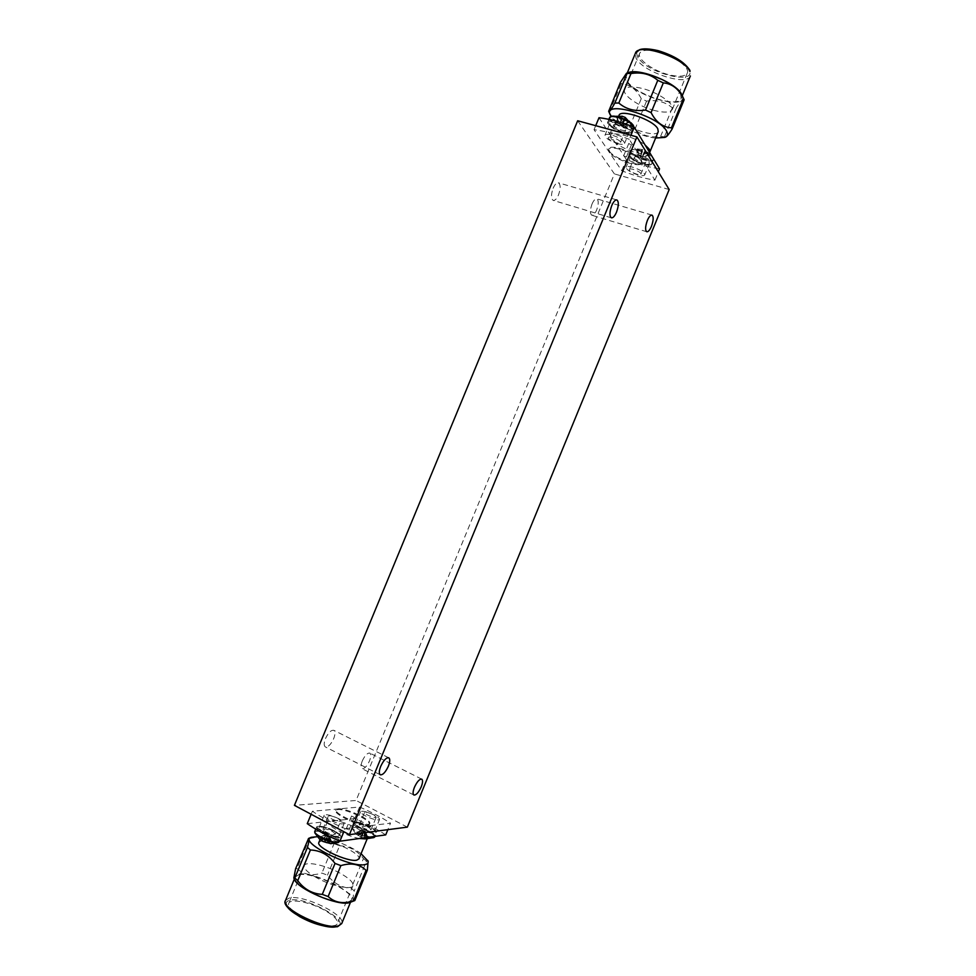 <?xml version="1.0" encoding="UTF-8"?>
<svg xmlns="http://www.w3.org/2000/svg" width="976" height="976" viewBox="0 0 976 976"><rect width="100%" height="100%" fill="white"/><g stroke="black" fill="none" stroke-linecap="round" stroke-linejoin="round"><path stroke-width="0.73" stroke-dasharray="4.88 3.66" d="M553.111 188.295C554.856 184.379 556.625 182.536 558.394 182.78C560.675 184.488 560.724 188.527 558.516 194.895C556.784 198.811 555.015 200.653 553.221 200.409C550.952 198.726 550.915 194.675 553.111 188.295M592.017 204.045C593.64 200.373 595.238 198.64 596.8 198.836C598.764 200.385 598.715 204.118 596.641 210.047C595.018 213.72 593.432 215.452 591.859 215.257C589.894 213.732 589.955 209.999 592.017 204.045M325.484 738.564C328.314 732.647 331.084 729.902 333.804 730.316C335.39 731.5 335.341 734.281 333.682 738.673C330.864 744.578 328.082 747.323 325.35 746.921C323.776 745.749 323.812 742.956 325.484 738.564M362.291 760.938C364.926 755.4 367.427 752.789 369.831 753.094C371.197 754.143 371.1 756.717 369.55 760.804C366.939 766.343 364.426 768.954 362.011 768.661C360.644 767.612 360.742 765.038 362.291 760.938M367.928 824.537L369.721 823.622C372.112 819.962 345.797 807.701 338.074 808.836L336.086 809.763C333.499 813.337 360.547 825.916 367.928 824.537M367.61 825.293L369.416 824.378C371.807 820.706 345.492 808.445 337.769 809.58L335.781 810.507C333.182 814.106 360.229 826.684 367.61 825.293M298.912 874.74C312.613 871.483 355.935 892.296 351.397 900.079L348.261 902.153C335.476 906.192 290.092 884.5 295.228 876.924L298.912 874.74M316.614 877.729C307.684 872.605 303.585 868.555 304.292 865.578C305.683 860.832 326.045 865.297 340.331 873.325C349.371 878.437 353.58 882.548 352.958 885.635C351.787 890.38 331.145 885.976 316.614 877.729M300.742 916.208C291.861 910.95 287.847 906.68 288.676 903.398C290.275 898.152 310.795 902.263 325.02 910.486C334.024 915.732 338.135 920.063 337.391 923.479C336.025 928.701 315.199 924.687 300.742 916.208M307.928 838.896L309.319 838.713L296.997 868.542C303.548 874.618 311.856 876.131 321.921 873.093L327.485 875.167C333.731 883.414 341.649 887.77 351.238 888.245L354.251 890.893C352.641 898.225 352.726 901.495 354.483 900.726M309.319 838.713C319.555 835.846 327.802 837.493 334.048 843.679L321.921 873.093M334.048 843.679L339.599 845.777L327.485 875.167M339.599 845.777C349.103 846.094 357.057 850.364 363.438 858.599L351.238 888.245M363.438 858.599L366.488 861.149L354.251 890.893M366.488 861.149L368.159 861.259M295.594 868.774L296.997 868.542M294.337 879.242C293.251 876.558 294.459 874.886 297.973 874.215C314.431 870.385 365.183 897.371 350.384 902.349M317.237 836.737C328.461 837.298 350.274 845.741 361.071 853.671M359.497 838.506C346.761 836.371 325.972 825.257 327.546 821.511L330.034 820.096L336.073 820.609C348.554 822.829 368.586 833.394 367.708 837.384M318.896 842.398L321.372 841.08C330.815 839.25 361.962 853.988 358.924 858.892M385.703 834.895C377.139 829.185 366.83 823.756 354.764 818.608L359.534 807.03L312.393 811.251C321.055 817.205 331.962 823 345.114 828.636L343.857 831.698M312.393 811.251L311.137 814.277M354.764 818.608L307.257 823.671M345.114 828.636L390.522 823.195L387.862 829.661M359.534 807.03C371.6 812.166 381.933 817.559 390.522 823.195M333.914 831.125C326.228 827.453 321.275 826.294 319.067 827.636C318.835 828.734 320.531 830.295 324.178 832.308C331.913 836.005 336.879 837.176 339.075 835.822C339.294 834.712 337.574 833.138 333.914 831.125M338.989 818.815C331.291 815.167 326.362 813.984 324.178 815.241C323.971 816.302 325.679 817.827 329.327 819.828C337.074 823.5 342.027 824.696 344.186 823.427C344.382 822.353 342.649 820.816 338.989 818.815M374.369 815.131C367.159 811.727 362.572 810.568 360.608 811.666C360.437 812.642 362.133 814.094 365.707 816.034C372.978 819.462 377.578 820.621 379.518 819.511C379.676 818.522 377.968 817.058 374.369 815.131M369.575 826.782C362.364 823.366 357.765 822.231 355.776 823.402C355.581 824.415 357.277 825.903 360.839 827.843C368.098 831.296 372.722 832.43 374.686 831.247C374.857 830.222 373.161 828.734 369.575 826.782M336.708 837.079C325.667 835.749 309.795 824.476 321.543 826.416C332.34 827.746 348.237 838.835 336.708 837.079M372.661 832.369C362.523 831.064 347.041 820.45 357.887 822.317C367.83 823.61 383.312 834.077 372.661 832.369M577.67 120.768L614.404 173.899L356.081 800.479L294.41 805.359M669.182 189.539L614.404 173.899M608.377 137.701L608.414 137.604C609.012 135.249 621.37 140.288 620.504 142.533L620.48 142.618C619.845 144.96 607.609 139.983 608.377 137.701M629.386 169.519L629.41 169.458C629.947 167.323 641.83 172.13 640.89 174.106L640.878 174.155C640.317 176.278 628.532 171.532 629.386 169.519M641.159 160.881C637.389 153.781 609.671 144.143 608.548 149.511L609.134 151.939C613.318 159.076 640.317 168.421 641.622 163.138L641.159 160.881M407.334 827.136L356.081 800.479M330.461 815.753C336.171 817.205 339.575 818.986 340.661 821.072L338.587 821.353C332.853 819.901 329.437 818.12 328.351 816.034L330.461 815.753M366.427 812.215C371.832 813.63 375.077 815.314 376.187 817.266L374.333 817.498C368.916 816.07 365.658 814.387 364.548 812.435L366.427 812.215M650.882 164.053C650.053 168.311 627.739 159.417 629.325 155.465C629.874 151.024 652.773 160.149 650.882 164.053M649.613 152.451C647.076 156.794 625.579 150.804 615.6 143.057L626.372 159.527C638.377 164.261 649.43 167.36 659.556 168.824M631.057 131.931C630.386 136.774 606.889 127.429 608.329 122.891C608.658 117.84 632.826 127.441 631.057 131.931M599.008 117.706L610.683 135.554C612.574 130.894 634.998 136.969 645.075 144.985M637.621 155.818C633.741 154.806 631.46 154.842 630.801 155.928C631.191 158.551 635.108 161.125 642.55 163.639C646.441 164.663 648.735 164.627 649.43 163.541C649.052 160.918 645.112 158.344 637.621 155.818M632.912 167.25C629.032 166.225 626.775 166.225 626.116 167.274C626.543 169.848 630.472 172.386 637.914 174.911C641.793 175.948 644.075 175.948 644.758 174.887C644.355 172.337 640.402 169.787 632.912 167.25M609.427 151.219C613.611 158.356 640.622 167.701 641.927 162.419L641.452 160.149C637.694 153.037 609.976 143.411 608.853 148.779L609.427 151.219M617.515 143.606C621.492 144.643 623.847 144.582 624.555 143.423C624.14 140.544 619.943 137.762 611.952 135.078C607.975 134.054 605.645 134.127 604.949 135.274C605.388 138.153 609.573 140.934 617.515 143.606M629.276 139.336C616.185 134.212 604.437 130.991 594.042 129.698L621.749 170.739C633.753 175.473 644.807 178.62 654.908 180.157L629.276 139.336L630.947 135.274M616.917 123.025C612.94 122.024 610.598 122.122 609.89 123.305C610.305 126.258 614.477 129.064 622.407 131.723C626.409 132.736 628.764 132.651 629.496 131.467C629.105 128.515 624.921 125.697 616.917 123.025M654.908 180.157L658.324 171.825M621.749 170.739L626.372 159.527M594.042 129.698L595.702 125.684M610.549 135.823L611.22 138.799L615.6 143.057L610.549 135.823L618.906 115.558M658.251 131.65C656.458 138.421 624.396 127.514 619.577 118.547L618.955 115.449M655.616 138.019C640.61 136.689 616.32 124.965 611.11 116.449M665.742 137.018L660.618 136.372C650.406 137.811 641.83 135.493 634.888 129.418L629.593 127.002C621.126 126.551 614.38 121.646 609.366 112.289L608.585 111.057M664.595 136.445L676.38 107.824L672.354 107.836C665.229 101.809 656.628 99.576 646.551 101.114L641.269 98.686C636.462 89.353 629.776 84.326 621.212 83.607L620.455 82.313M660.618 136.372L672.354 107.836M681.956 95.075C689.825 111.606 634.095 96.563 625.848 80.239C623.847 76.628 624.628 74.115 628.19 72.688M680.626 94.245L681.126 98.454C678.222 108.739 633.485 93.818 626.885 80.496L626.104 75.774C628.495 65.246 675.209 80.971 680.626 94.245M684.139 99.784C683.322 98.1 680.736 100.772 676.38 107.824M609.366 112.289L621.212 83.607M634.888 129.418L646.551 101.114M629.593 127.002L641.269 98.686M657.373 51.533C673.416 55.205 690.337 67.515 687.299 73.041C685.225 76.555 679.198 77.141 669.219 74.835C653.505 71.138 636.718 59.109 639.634 53.399C641.561 49.959 647.478 49.337 657.373 51.533M654.53 110.52C638.877 106.628 621.919 94.94 624.652 89.682C626.47 86.522 632.302 86.095 642.159 88.426C658.129 92.305 675.221 104.273 672.354 109.349C670.402 112.557 664.461 112.948 654.53 110.52M371.051 829.734C369.977 827.733 366.72 826.038 361.303 824.635L359.412 824.903C360.498 826.916 363.755 828.612 369.184 830.003L371.051 829.734L376.187 817.266M368.855 837.225C360.339 834.748 354.666 831.808 351.848 828.392C351.36 827.111 352.58 826.66 355.52 827.05C363.609 828.038 378.31 836.395 373.954 837.567M360.998 835.761L358.546 832.723L356.606 832.443L358.961 835.724L356.374 834.37L361.791 837.518L367.122 838.628L363.792 837.652L367.44 836.798L365.683 835.59L360.998 835.761L363.45 831.003L365.866 831.906L364.573 831.747L365.744 832.589L361.266 830.783L362.572 830.954L361.401 830.112L363.45 831.003M358.546 832.723L362.34 830.247M362.047 836.188L363.804 831.149M365.683 835.59L365.012 831.332M367.44 836.798L365.866 831.906M364.036 837.554L364.658 831.735M363.987 837.823L364.634 831.82M367.122 838.628L365.744 832.589M358.802 835.456L362.511 830.869M358.753 835.712L362.486 830.966M356.606 832.443L361.401 830.112M365.183 838.36L364.817 832.455M361.791 837.518L363.706 831.686M360.742 837.091L363.34 831.54M357.985 835.468L362.12 831.369M356.228 834.248L361.266 830.783M335.232 834.236C334.17 832.089 330.779 830.308 325.045 828.88L322.922 829.197C323.983 831.357 327.387 833.138 333.133 834.565L335.232 834.236L340.661 821.072M314.919 833.016C314.345 831.528 315.724 830.991 319.042 831.406C327.814 832.418 343.04 841.214 338.233 842.544M329.583 837.286L330.962 843.679L327.741 842.813L331.511 841.715L329.705 840.434L324.679 840.629L327.216 835.615L328.912 835.944L329.79 836.566L328.375 836.408L329.583 837.286L325.716 836.005L324.849 835.383L326.265 835.554L325.069 834.663L327.216 835.615M324.679 840.629L322.153 837.408L326.082 834.809M325.777 841.068L327.594 835.761M329.705 840.434L328.912 835.944M331.511 841.715L329.79 836.566M327.826 842.532L328.461 836.383M327.741 842.813L328.436 836.481M322.153 837.408L320.055 837.127L322.287 840.312L326.204 835.468M322.287 840.312L326.167 835.566M320.055 837.127L325.069 834.663M328.863 843.398L328.558 837.152M322.812 841.422L325.35 842.495L327.424 836.334M325.35 842.495L327.021 843.093M324.252 842.056L327.045 836.188M321.25 840.348L325.716 836.005M322.202 840.592L319.445 839.055L324.849 835.383M634.376 157.404L634.351 157.465C633.473 159.539 645.246 164.285 645.831 162.089L645.856 162.04C646.82 159.991 634.937 155.196 634.376 157.404L629.41 169.458M653.334 158.576L653.359 159.417C652.456 163.919 629.154 154.635 630.825 150.438L631.862 149.511C638.963 149.23 645.868 151.829 652.554 157.307M641.757 149.426L637.206 148.925L636.986 149.706L642.159 150.829L641.525 153.208L644.087 154.232L645.087 151.975L649.528 154.696L649.772 153.927L642.647 149.279L641.757 149.426L640.89 155.318L644.258 156.66L642.11 156.855L639.158 155.05L640.89 155.318M637.206 148.925L639.268 154.672M642.55 149.487L641.159 155.343M642.647 149.377L641.305 154.855M645.234 150.402L642.55 155.343M645.478 150.658L642.403 155.843M646.136 151.17L642.635 156.014M649.772 153.927L644.258 156.66M641.488 150.316L640.781 155.696M642.159 150.829L641.012 155.867L642.159 150.829M636.986 149.706L639.158 155.05M649.528 154.696L644.148 157.026M645.868 152.061L642.525 156.392M645.075 151.988L642.257 156.367L645.087 151.975M644.087 154.232L642.11 156.855M641.525 153.208L640.866 156.355M613.66 124.891L613.623 125.001C612.818 127.344 625.067 132.321 625.714 129.906L625.75 129.82C626.641 127.49 614.294 122.464 613.66 124.891L608.414 137.604M633.79 127.014L633.631 127.856L633.668 127.051C632.948 132.163 608.39 122.403 609.902 117.596L610.085 117.157M620.919 122.171L622.273 116.303L621.407 116.486L620.504 122.72L622.237 122.695L623.957 124.55L620.529 123.891L618.711 122.464L620.504 122.72M621.407 116.486L616.612 115.961L618.796 122.037M622.237 116.534L620.797 122.732L622.237 116.534M624.994 117.376L622.237 122.695M616.612 115.961L616.429 116.864L621.187 117.498L621.895 118.059L621.297 120.67L623.993 121.744L624.982 119.255L629.654 122.11L629.862 121.219L625.323 117.754L622.102 123.257M626.031 118.316L622.346 123.44M629.862 121.219L624.054 124.123M621.187 117.498L620.419 123.147M621.895 118.059L620.663 123.33M616.429 116.864L618.711 122.464M629.654 122.11L623.957 124.55M625.787 119.34L622.249 123.879M624.969 119.279L621.968 123.854L624.982 119.255M623.993 121.744L621.846 124.416M621.297 120.67L620.529 123.891M623.713 156.014L626.458 156.965L623.713 156.014M630.545 144.619L628.776 143.435L630.545 144.619M354.19 817.302L351.506 816.058L354.19 817.302M348.322 829.368L346.224 828.868L348.322 829.368M285.541 900.384L289.311 897.993C303.219 894.236 346.504 915.22 341.734 923.552M286.322 904.423C285.87 902.263 287.09 900.86 289.982 900.226C305.976 895.98 353.69 922.71 336.561 926.59M690.386 75.957C687.275 86.73 642.501 71.968 636.084 58.206L635.388 53.29M638.097 57.108C627.495 40.126 682.383 53.424 689.093 69.747C697.596 86.059 645.526 72.883 638.097 57.108M357.106 822.719C364.365 823.646 377.956 830.735 376.553 832.906L372.856 833.443C365.61 832.577 351.811 825.354 353.288 823.244L357.106 822.719M370.307 837.018C359.644 834.029 353.458 830.674 351.763 826.965L355.581 826.416C362.852 827.319 376.443 834.431 375.028 836.627M319.469 831.259L316.431 827.477L320.726 826.831C328.534 827.77 342.576 835.151 341.051 837.554L336.891 838.213L327.387 835.432M314.809 831.418L319.115 830.735C326.936 831.662 340.966 839.055 339.441 841.483M628.898 154.464L628.947 154.33C630.057 149.889 653.92 159.552 651.895 163.626L651.87 163.7C650.675 168.079 627.226 158.649 628.898 154.464M630.374 150.865L630.423 150.731C631.557 146.254 655.421 155.916 653.383 160.027L653.347 160.101C652.139 164.517 628.69 155.086 630.374 150.865M607.877 121.841L607.95 121.597C609.195 116.717 634.022 126.856 632.119 131.479L632.07 131.638C630.728 136.457 606.364 126.575 607.877 121.841M608.878 119.34L607.828 122C606.145 122.525 611.476 128.368 618.723 131.028C626.372 133.773 630.825 133.98 632.07 131.638L633.631 127.856C632.277 132.712 607.902 122.83 609.439 118.047M616.832 199.921L558.394 182.78M651.968 215.098L596.8 198.836M388.753 757.803L333.804 730.316M421.73 779.141L369.831 753.094M369.416 824.378L369.721 823.622M335.781 810.507L336.086 809.763M351.397 900.079L350.469 902.312M304.292 865.578L288.676 903.398M352.958 885.635L337.391 923.479M295.228 876.924L294.301 879.156M327.619 821.28L320.067 839.567M319.067 827.636L324.178 815.241M339.075 835.822L344.186 823.427M355.776 823.402L360.608 811.666M374.686 831.247L379.518 819.511M413.909 795.037L362.011 768.661M380.298 774.798L325.35 746.921M646.807 231.763L591.859 215.257M611.415 217.831L553.221 200.409M630.801 155.928L626.116 167.274M649.43 163.541L644.758 174.887M609.89 123.305L604.949 135.274M629.496 131.467L624.555 143.423M626.104 75.774L627.226 73.041M624.652 89.682L639.634 53.399M672.354 109.349L687.299 73.041M681.126 98.454L682.261 95.721M608.853 148.779L608.548 149.511M641.927 162.419L641.622 163.138M359.412 824.903L364.548 812.435M356.374 834.37L351.848 828.392L353.288 823.244C353.105 822.341 354.581 822.012 357.728 822.243L366.708 825.013L375.431 830.149L376.553 832.906L375.138 836.359M364.573 831.747L363.792 837.652M362.572 830.954L358.961 835.724M359.644 836.615L363.218 838.03M322.922 829.197L328.351 816.034M315.748 829.136L316.431 827.477C316.285 826.477 317.92 826.086 321.36 826.343C329.705 828.185 336.049 831.125 340.404 835.139L341.051 837.554L339.611 841.068M328.375 836.408L327.546 842.63M326.265 835.554L322.434 840.592M645.831 162.089L640.878 174.155M653.347 158.6L651.87 163.7L649.638 165.103L637.999 162.504C631.069 159.003 628.019 156.355 628.861 154.562L630.423 150.731L631.862 149.511L642.647 149.279M651.285 155.196L645.404 150.377M625.714 129.906L620.48 142.618M628.776 143.435L623.664 155.818M631.557 144.582L626.458 156.965M349.066 830.039L354.349 817.229M346.224 828.868L351.506 816.058"/><path stroke-width="1.46" d="M611.732 205.619C613.489 201.629 615.197 199.726 616.832 199.921C618.906 201.593 618.796 205.655 616.527 212.134C614.77 216.123 613.074 218.026 611.415 217.831C609.353 216.184 609.463 212.121 611.732 205.619M647.356 220.478C648.991 216.733 650.528 214.952 651.968 215.098C653.737 216.611 653.566 220.369 651.431 226.395C649.796 230.129 648.259 231.922 646.807 231.763C645.038 230.287 645.221 226.517 647.356 220.478M380.689 766.404C383.531 760.365 386.228 757.498 388.753 757.803C390.205 758.925 390.071 761.719 388.375 766.197C385.544 772.211 382.848 775.09 380.298 774.798C378.859 773.675 378.993 770.881 380.689 766.404M414.434 787.303C417.069 781.654 419.497 778.921 421.73 779.141C422.974 780.129 422.803 782.715 421.217 786.863C418.594 792.512 416.154 795.233 413.909 795.037C412.665 794.049 412.836 791.475 414.434 787.303M307.452 847.412L294.825 877.985L293.837 878.095L295.594 868.774L308.562 838.433C309.612 837.884 309.246 840.873 307.452 847.412L310.405 849.998L297.729 880.669L294.825 877.985M361.071 853.671L368.159 861.259L367.342 870.128L366.049 870.372C359.717 864.089 351.323 862.503 340.868 865.614L335.036 863.418L322.287 894.37C312.332 893.857 304.146 889.295 297.729 880.669M335.036 863.418C328.436 854.805 320.226 850.34 310.405 849.998M367.342 870.128L354.825 900.555L353.507 900.86C343.235 904.154 334.768 902.715 328.131 896.541L322.287 894.37M293.837 878.095L294.337 879.242C297.375 888.99 337.891 906.326 349.237 902.702L354.825 900.555M366.049 870.372L353.507 900.86M340.868 865.614L328.131 896.541M367.867 860.564C368.733 862.699 367.757 864.041 364.914 864.59C349.969 868.262 297.46 841.288 311.381 837.286L317.237 836.737M367.708 837.384L365.475 838.921L359.497 838.506L385.703 834.895L387.862 829.661M367.623 837.774L358.924 858.892L356.728 860.173C347.761 862.369 315.553 847.205 318.896 842.398L320.067 839.567M311.137 814.277L307.257 823.671C315.882 829.71 326.777 835.554 339.941 841.202L359.497 838.506M343.857 831.698L339.941 841.202M407.334 827.136L349.408 834.651L636.925 136.908L669.182 189.539L407.334 827.136M349.408 834.651L294.41 805.359L577.67 120.768L636.925 136.908M658.324 171.825L659.556 168.824L634.278 127.209C621.187 122.085 609.427 118.926 599.008 117.706L595.702 125.684M645.075 144.985L649.345 149.279L649.613 152.451M630.947 135.274L634.278 127.209M618.906 115.558L618.955 115.449C620.48 108.543 653.554 119.853 657.775 128.795L658.251 131.65L649.857 152.024M611.11 116.449L610.317 115.022C601.716 99.479 659.19 115.705 666.62 131.162C668.218 134.176 667.572 136.262 664.68 137.433L655.616 138.019M681.956 95.075L681.687 94.526C677.063 83.131 638.999 67.6 628.19 72.688L626.446 73.334L620.455 82.313L608.67 111.337C609.048 112.569 611.122 109.812 614.868 103.053L618.821 103.029C626.031 109.288 634.925 111.63 645.526 110.056L651.077 112.606C656.104 122.293 662.887 127.368 671.439 127.819L672.11 129.052C668.999 133.98 666.876 136.628 665.742 137.018L664.68 137.433M645.526 110.056L657.775 80.325L663.326 82.887C672.013 83.655 678.735 88.865 683.493 98.515L684.139 99.784L672.11 129.052M651.077 112.606L663.326 82.887M671.439 127.819L683.493 98.515M626.446 73.334L630.996 73.542C641.476 71.858 650.406 74.115 657.775 80.325M614.868 103.053L627.007 73.676M618.821 103.029L630.996 73.542M370.307 837.018L375.028 836.627L373.954 837.567L368.855 837.225M314.919 833.016L314.809 831.418C313.198 833.797 327.46 841.324 335.256 842.178L339.441 841.483L338.233 842.544L334.866 842.63C325.435 840.531 318.786 837.335 314.919 833.016L319.53 839.128L322.812 841.422L330.962 843.679M652.554 157.307L653.334 158.576M610.085 117.157L611.147 116.437C615.502 114.546 631.692 121.28 633.448 125.721L633.692 126.978C633.192 121.805 610.598 113.24 609.512 117.815L608.878 119.34M622.273 116.303L625.189 117.388L633.79 127.014M341.734 923.552L338.526 925.809C325.533 930.36 280.185 908.497 285.541 900.384C283.052 903.642 287.774 909.071 299.705 916.659C313.674 924.333 326.289 927.688 337.55 926.712L341.734 923.552L350.469 902.312M336.561 926.59C325.581 930.457 287.2 913.487 286.322 904.423M635.388 53.29C637.987 42.261 684.737 57.816 689.959 71.577L689.947 70.431C684.774 62.232 674.209 55.644 658.275 50.679C649.601 48.678 643.379 48.336 639.609 49.666L635.388 53.29L627.226 73.041M327.387 835.432L319.469 831.259M609.439 118.047L611.147 116.437L622.298 116.242M294.301 879.156L285.541 900.384M311.381 837.286L308.562 838.433M610.317 115.022L608.67 111.337M681.821 94.806L684.005 99.467M682.261 95.721L690.386 75.957M367.257 838.64L373.954 837.567M330.559 843.667L338.233 842.544M314.809 831.418L315.748 829.136M653.347 158.6L651.285 155.196"/></g></svg>
